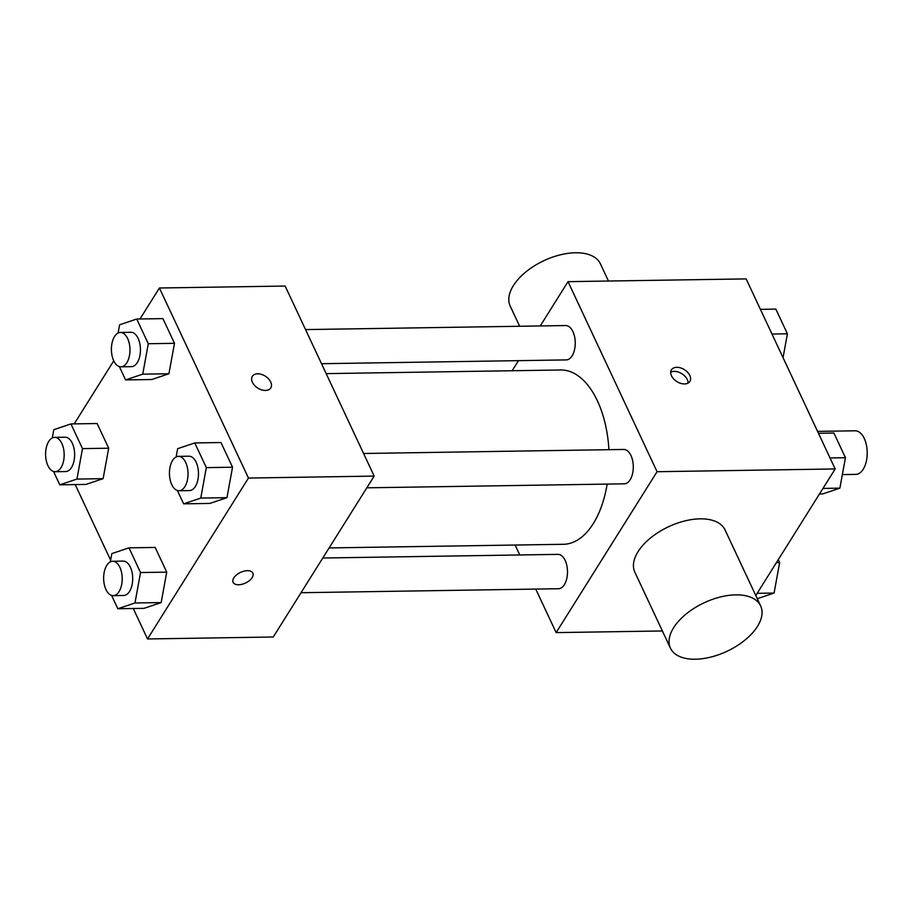 <?xml version="1.0" encoding="UTF-8"?>
<svg xmlns="http://www.w3.org/2000/svg" width="912" height="912" viewBox="0 0 912 912"><rect width="100%" height="100%" fill="white"/><g stroke="black" fill="none" stroke-linecap="round" stroke-linejoin="round"><path stroke-width="1.37" d="M842.357 474.582L855.787 474.377A21.785 11.776 -90.9 0 0 863.231 469.213A21.785 11.776 -90.9 0 0 866.4 444.999A21.785 11.776 -90.9 0 0 855.103 430.795L817.574 431.376M540.257 325.937L568.028 281.66L746.141 278.901L835.175 468.95L755.786 595.525M568.028 281.66L657.062 471.709L835.175 468.95M684.547 383.941A10.898 7.045 -147.9 0 1 673.66 378.936A10.898 7.045 -147.9 0 1 671.414 369.839A10.898 7.045 -147.9 0 1 684.388 369.656A10.898 7.045 -147.9 0 1 689.882 381.421A10.898 7.045 -147.9 0 1 684.547 383.941M329.129 547.93L563.434 544.293A87.164 47.093 -90.9 0 0 593.245 523.659A87.164 47.093 -90.9 0 0 607.164 484.09M608.92 449.684A87.164 47.093 -90.9 0 0 560.732 369.987L326.165 373.624M512.156 370.739L518.495 360.65M657.062 471.709L556.138 632.609L535.743 589.084M519.76 554.963L515.12 545.045M321.526 363.706L566.227 359.909A17.18 9.28 -90.9 0 0 572.109 355.84A17.18 9.28 -90.9 0 0 574.606 336.745A17.18 9.28 -90.9 0 0 565.691 325.55L305.543 329.585M366.829 487.817L624.275 483.827A17.18 9.28 -90.9 0 0 630.146 479.758A17.18 9.28 -90.9 0 0 632.643 460.663A17.18 9.28 -90.9 0 0 623.74 449.456L363.58 453.492M322.791 558.019L557.939 554.371A17.18 9.28 89.1 0 1 567.492 571.402A17.18 9.28 89.1 0 1 558.475 588.73L301.028 592.72M556.138 632.609L662.386 630.967M670.445 648.17L634.832 572.155A49.807 26.813 -25.1 0 1 638.035 551.68A49.807 26.813 -25.1 0 1 684.627 520.991A49.807 26.813 -25.1 0 1 725.04 529.895L760.654 605.921A49.807 26.813 -25.1 0 1 726.921 651.328A49.807 26.813 -25.1 0 1 670.445 648.17A49.807 26.813 -25.1 0 1 673.637 627.695A49.807 26.813 -25.1 0 1 720.229 597.018A49.807 26.813 -25.1 0 1 760.654 605.921M608.464 281.033L600.404 263.83A49.807 26.813 154.9 0 0 543.928 260.672A49.807 26.813 154.9 0 0 510.196 306.079L519.646 326.257M670.696 372.21A10.898 7.045 -147.9 0 1 681.845 373.715A10.898 7.045 -147.9 0 1 688.058 383.108M139.992 318.972L159.418 287.998L285.148 286.049L374.171 476.098L273.258 636.998L147.527 638.959L133.266 608.498M159.418 287.998L248.452 478.048L374.171 476.098M265.449 390.45A10.898 7.045 -147.9 0 1 254.573 385.434A10.898 7.045 -147.9 0 1 252.328 376.348A10.898 7.045 -147.9 0 1 265.301 376.166A10.898 7.045 -147.9 0 1 270.784 387.919A10.898 7.045 -147.9 0 1 265.449 390.45M97.128 423.533L108.688 448.214L103.113 478.663L85.979 484.42L103.113 478.663L108.688 448.214L97.128 423.533L70.931 423.932L82.49 448.624L76.927 479.074L59.793 484.831L53.546 471.493M220.966 442.537L232.537 467.218L226.963 497.667L209.828 503.424L226.963 497.667L232.537 467.218L220.966 442.537L194.78 442.936L206.34 467.628L200.765 498.077L183.631 503.834L177.384 490.496M74.191 423.886L113.749 360.81M110.637 560.196L75.217 484.591M248.452 478.048L147.527 638.959M162.929 318.619L174.488 343.311L168.914 373.76L151.78 379.517L168.914 373.76L174.488 343.311L162.929 318.619L136.732 319.029L148.291 343.721L142.728 374.159L125.594 379.916L119.347 366.59M155.165 547.439L166.736 572.132L161.162 602.581L144.028 608.338L161.162 602.581L166.736 572.132L155.165 547.439L128.98 547.85L140.539 572.542L134.965 602.98L117.83 608.737L111.583 595.411M233.825 577.866A10.898 5.871 -25.1 0 1 244.017 571.151A10.898 5.871 -25.1 0 1 252.863 573.101A10.898 5.871 -25.1 0 1 245.488 583.03A10.898 5.871 -25.1 0 1 233.13 582.346A10.898 5.871 -25.1 0 1 233.825 577.866M252.863 573.101A10.898 5.871 -25.1 0 1 245.488 583.03A10.898 5.871 -25.1 0 1 233.13 582.335M252.328 376.348A10.898 7.045 -147.9 0 1 265.301 376.166A10.898 7.045 -147.9 0 1 270.784 387.931M110.329 561.872L111.834 553.607L128.98 547.85M113.191 595.639L123.667 595.479A17.18 9.28 -90.9 0 0 129.55 591.409A17.18 9.28 -90.9 0 0 132.046 572.314A17.18 9.28 -90.9 0 0 123.143 561.108L112.666 561.279A17.18 9.28 -90.9 0 0 103.649 578.596A17.18 9.28 -90.9 0 0 113.191 595.639A17.18 9.28 -90.9 0 0 119.073 591.569A17.18 9.28 -90.9 0 0 121.57 572.474A17.18 9.28 -90.9 0 0 112.666 561.279M140.539 572.542L166.736 572.132M134.965 602.98L161.162 602.581M117.83 608.737L144.028 608.338M52.28 437.954L53.797 429.689L70.931 423.932M55.153 471.721L65.63 471.561A17.18 9.28 -90.9 0 0 71.501 467.491A17.18 9.28 -90.9 0 0 73.997 448.396A17.18 9.28 -90.9 0 0 65.094 437.201L54.617 437.361A17.18 9.28 -90.9 0 0 45.6 454.689A17.18 9.28 -90.9 0 0 55.153 471.721A17.18 9.28 -90.9 0 0 61.024 467.662A17.18 9.28 -90.9 0 0 63.521 448.567A17.18 9.28 -90.9 0 0 54.617 437.361M82.49 448.624L108.688 448.214M76.927 479.074L103.113 478.663M59.793 484.831L85.979 484.42M176.13 456.958L177.635 448.693L194.78 442.936M178.991 490.736L189.468 490.565A17.18 9.28 -90.9 0 0 195.35 486.495A17.18 9.28 -90.9 0 0 197.847 467.411A17.18 9.28 -90.9 0 0 188.944 456.205L178.456 456.365A17.18 9.28 -90.9 0 0 169.45 473.693A17.18 9.28 -90.9 0 0 178.991 490.736A17.18 9.28 -90.9 0 0 184.874 486.666A17.18 9.28 -90.9 0 0 187.37 467.571A17.18 9.28 -90.9 0 0 178.456 456.365M206.34 467.628L232.537 467.218M200.765 498.077L226.963 497.667M183.631 503.834L209.828 503.424M118.081 333.051L119.597 324.786L136.732 319.029M120.954 366.818L131.431 366.658A17.18 9.28 -90.9 0 0 137.302 362.588A17.18 9.28 -90.9 0 0 139.798 343.493A17.18 9.28 -90.9 0 0 130.895 332.287L120.418 332.458A17.18 9.28 -90.9 0 0 111.401 349.775A17.18 9.28 -90.9 0 0 120.954 366.818A17.18 9.28 -90.9 0 0 126.825 362.748A17.18 9.28 -90.9 0 0 129.322 343.653A17.18 9.28 -90.9 0 0 120.418 332.458M148.291 343.721L174.488 343.311M142.728 374.159L168.914 373.76M125.594 379.916L151.78 379.517M778.267 559.672L779.646 562.624L774.083 593.062L757.279 598.717M776.386 562.67L779.646 562.624M757.154 593.324L774.083 593.062M818.452 433.268L833.887 433.029L845.447 457.71L839.872 488.159L822.738 493.916L819.478 493.962M830.023 457.949L845.447 457.71M822.955 488.422L839.872 488.159M760.414 309.35L775.838 309.111L787.409 333.803L783.043 357.652M771.974 334.043L787.409 333.803"/></g></svg>
